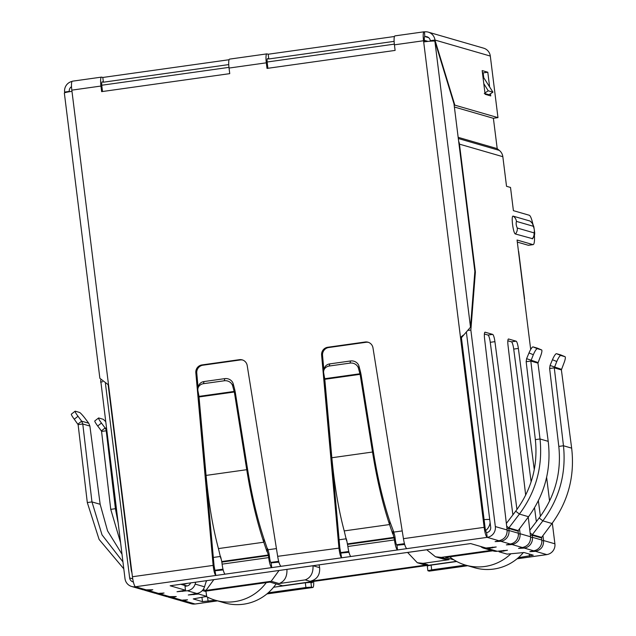 <?xml version="1.0" encoding="UTF-8"?>
<svg xmlns="http://www.w3.org/2000/svg" width="636" height="636" viewBox="0 0 636 636"><rect width="100%" height="100%" fill="white"/><g stroke="black" fill="none" stroke-linecap="round" stroke-linejoin="round"><path stroke-width="0.95" d="M206.446 580.676L204.514 586.813L195.141 584.102L195.737 582.178M195.141 584.102A9.58 9.373 106.1 0 1 187.374 590.757L177.023 591.734L185.497 590.216L170.162 585.772L470.632 543.565L485.968 548.009L496.223 546.976L487.844 548.55A9.58 9.373 106.1 0 1 480.609 546.459M198.512 593.046L198.631 594.016L188.28 594.986L196.755 593.475A9.58 9.373 -73.9 0 0 204.514 586.813M202.359 590.534L206.016 591.591L206.605 596.322L198.631 594.016M215.365 600.233L202.487 601.64L193.249 598.929L206.7 596.385L206.016 591.591M205.786 596.735L206.573 596.648M273.583 587.243L305.32 582.783L305.908 587.513L268.209 592.816M313.643 581.415A9.58 1.789 -98 0 1 312.833 587.489A9.58 1.789 -98 0 1 312.681 587.473L311.505 587.131L310.917 582.401L305.32 582.783M311.505 587.131L305.908 587.513M312.578 581.566A4.786 0.89 -98 0 1 312.165 582.743A4.786 0.89 -98 0 1 312.085 582.735L310.917 582.401M166.839 596.663L176.259 596.552L172.539 597.474A9.58 9.373 106.1 0 1 168.699 597.204L178.08 599.923A9.58 9.373 -73.9 0 0 181.92 600.193L187.517 599.812L183.796 600.734L195.053 603.993A9.58 1.789 82 0 0 195.204 604.009L217.56 600.869M465.528 565.094L431.685 569.848L427.877 570.715L429.141 571.112A9.58 1.789 82 0 0 429.292 571.128L467.714 565.73M517.092 558.758L546.761 554.592A9.58 1.789 82 0 0 546.92 554.608L517.044 558.806M431.685 569.848L431.097 565.118L427.281 565.976L427.877 570.715M431.097 565.118L456.735 561.509M498.998 551.014L499.101 551.81L507.075 554.115L524.088 552.533L533.238 555.18L518.364 557.677M190.593 582.902A4.786 4.691 106.1 0 1 186.785 586.018L185.004 586.273M180.783 584.285L184.909 585.478L185.497 590.216M484.004 548.28L493.385 550.999A9.58 9.373 -73.9 0 0 497.225 551.269L507.48 550.227L499.101 551.81M535.385 550.371L535.512 551.332L529.82 551.658L533.636 550.792A9.58 9.373 -73.9 0 0 541.769 540.012L532.388 537.293A9.58 9.373 106.1 0 1 524.255 548.073L518.563 548.399L522.379 547.532C527.983 546.189 530.718 542.595 530.583 536.776L528.262 517.092M511.94 543.581L512.06 544.543L506.367 544.869L510.183 544.003A9.58 9.373 -73.9 0 0 518.316 533.222L508.943 530.504A9.58 9.373 106.1 0 1 500.802 541.284L495.11 541.61L498.926 540.743C504.531 539.4 507.266 535.806 507.13 529.987L484.576 338.662A7.179 1.344 -98 0 1 485.014 332.199A7.179 1.344 -98 0 1 485.133 332.207L492.662 334.393A7.179 1.344 -98 0 1 494.919 341.651L516.949 509.516M346.58 539.638L347.884 546.475A9.58 1.789 82 0 0 350.945 556.492L341.627 557.796C340.53 556.89 339.624 553.535 338.909 547.739L321.609 355.103A7.179 7.028 106.1 0 1 327.739 347.264L365.151 342.009A7.179 7.028 106.1 0 1 372.982 347.884L403.447 538.668C404.393 544.432 405.522 547.755 406.841 548.637L397.524 549.949A9.58 1.789 -98 0 1 394.471 539.932L393.096 534.025L393.342 530.869L394.352 534.176A5.549 1.034 -98 0 1 395.155 538.143L395.409 540.202A4.786 0.89 82 0 0 396.936 545.211L404.679 544.472M281.064 566.302L271.747 567.614A9.58 1.789 -98 0 1 268.694 557.597L222.107 564.14A9.58 1.789 82 0 0 225.16 574.157L215.85 575.461L214.062 565.674L213.132 565.404L195.832 372.768A7.179 7.028 106.1 0 1 201.962 364.929L239.375 359.682A7.179 7.028 106.1 0 1 247.205 365.549L277.67 556.333C278.608 562.105 279.745 565.428 281.064 566.302L341.627 557.796L339.847 548.009L277.67 556.333M229.739 59.132A9.58 1.789 82 0 0 229.588 59.116A9.58 1.789 82 0 0 229.047 68.06L229.739 73.641L101.633 91.64L100.941 86.051L71.82 90.145L71.971 91.33A9.58 0.787 172.9 0 0 64.347 93.055L99.876 378.333L108.541 384.939L132.431 576.741A9.58 1.789 82 0 0 135.492 586.75A9.58 9.373 106.1 0 1 131.644 586.479L143.386 589.882L152.807 589.763L149.086 590.693A9.58 9.373 106.1 0 1 144.3 590.089M145.246 590.415L154.627 593.134A9.58 9.373 -73.9 0 0 158.467 593.404L164.064 593.022L160.344 593.945L160.248 593.181M168.699 597.204A9.58 9.373 106.1 0 1 167.745 596.87M120.458 542.222L110.751 509.357L101.569 431.439L106.228 430.787L115.41 508.697L110.751 509.357M123.774 568.791L99.097 539.431L87.307 502.567L78.117 424.649L82.775 423.997L91.966 501.915L87.307 502.567M117.954 522.061L115.41 508.697L116.316 508.959M122.899 561.811L102.022 534.852L91.966 501.915L100.154 504.284L107.556 530.869L121.945 554.131M101.37 430.898L97.713 426.001L101.45 423.067L105.107 427.964L101.37 430.898L101.569 431.439M78.117 424.649L74.261 419.211L78.005 416.278A7.179 0.867 -128.1 0 1 75.104 411.206A7.179 0.867 -128.1 0 1 75.279 411.198L79.46 412.406A7.179 0.867 -128.1 0 1 85.001 418.305L88.73 423.226L89.891 426.056L100.154 504.284M106.276 428.298L105.107 427.964L106.594 430.89M97.713 426.001A7.179 0.867 -128.1 0 1 94.812 420.929L98.556 417.995A7.179 0.867 -128.1 0 1 98.731 417.987L102.913 419.196A7.179 0.867 -128.1 0 1 105.417 421.422M77.918 424.109L81.662 421.175L82.775 423.997L89.891 426.056M74.261 419.211A7.179 0.867 -128.1 0 1 71.367 414.139L75.104 411.206M101.45 423.067A7.179 0.867 -128.1 0 1 98.556 417.995M78.005 416.278L81.662 421.175L88.73 423.226M221.853 562.089L221.741 561.54L268.328 554.997L268.44 555.546L221.853 562.089L222.107 564.14M220.803 557.311L221.741 561.54M268.44 555.546L268.694 557.597M225.16 574.157L271.747 567.614L271.159 562.876A4.786 0.89 -98 0 1 269.632 557.867L269.378 555.816A5.549 1.034 -98 0 0 268.575 551.841L267.565 548.534L267.009 551.73L267.255 548.574L264.027 539.058C257.397 519.23 251.943 496.199 247.682 469.964L246.744 469.694L234.342 391.999L235.28 392.269L247.682 469.964M268.328 554.997L267.319 551.69M199.02 396.959L199.02 396.371L234.135 391.442L234.342 391.999L199.02 396.959L206.064 475.41C208.68 503.163 212.806 527.562 218.434 548.582L220.732 558.233M267.009 551.73L263.781 542.214C256.849 521.401 251.172 497.225 246.744 469.694L206.064 475.41M232.681 385.957L233.197 383.818L234.66 389.304L234.135 391.442L232.681 385.957A7.179 6.384 -166.4 0 0 224.27 380.773L203.488 383.691A7.179 6.384 -166.4 0 0 197.979 388.35A7.179 6.384 -166.4 0 0 197.931 390.838L199.02 396.371M234.66 389.304L235.28 392.269M233.197 383.818A7.179 6.384 -166.4 0 0 224.786 378.635L204.005 381.56A7.179 6.384 -166.4 0 0 198.496 386.219L197.979 388.35M368.498 342.367A7.179 7.028 -73.9 0 0 366.09 342.279L328.677 347.534A7.179 7.028 -73.9 0 0 322.547 355.373L323.883 370.184M324.511 377.251L339.847 548.009M242.714 360.032A7.179 7.028 -73.9 0 0 240.313 359.952L202.9 365.207A7.179 7.028 -73.9 0 0 196.77 373.038L198.098 387.849M198.734 394.916L214.062 565.674M147.21 590.144L135.492 586.75L215.85 575.461C214.753 574.562 213.847 571.207 213.132 565.404L132.431 576.741M361.057 374.604L360.437 371.639L359.92 373.769L361.057 374.604L373.459 452.299C377.712 478.495 383.166 501.526 389.804 521.393L393.342 530.869M393.032 530.909L393.096 534.025M346.509 540.568L344.219 530.917L389.558 524.549C382.626 503.736 376.949 479.56 372.521 452.029L331.841 457.745C334.457 485.499 338.583 509.889 344.219 530.917M392.786 534.065L389.558 524.549L389.804 521.393M331.841 457.745L324.797 379.295L360.119 374.334L372.521 452.029L373.459 452.299M324.797 379.295L323.708 373.165A7.179 6.384 13.6 0 1 323.756 370.685A7.179 6.384 13.6 0 1 329.265 366.026L350.046 363.1A7.179 6.384 13.6 0 1 358.458 368.284L359.92 373.769L324.797 378.706M358.458 368.284L358.974 366.153L360.437 371.639M358.974 366.153A7.179 6.384 -166.4 0 0 350.563 360.97L350.046 363.1M329.265 366.026L329.79 363.887L350.563 360.97M329.79 363.887A7.179 6.384 -166.4 0 0 324.273 368.554L323.756 370.685M507.194 530.75L508.943 530.504L508.872 527.904L519.413 514.071L528.54 516.718L518.173 530.591L518.316 533.222M506.979 528.699L508.697 528.46L518.046 531.163M506.685 526.195L508.872 527.904L518.173 530.591M528.54 516.718C544.877 494.212 551.436 469.09 548.208 441.352L540.012 438.975L530.829 361.065L526.171 361.717L535.353 439.635C538.08 465.934 531.529 489.784 515.701 511.185L506.359 523.444M535.353 439.635L540.012 438.975C542.882 466.586 536.021 491.62 519.413 514.071L515.701 511.185M537.945 363.116L530.829 361.065L533.334 354.729A7.179 1.455 -67.4 0 1 537.38 348.695L541.57 349.911A7.179 1.455 -67.4 0 1 541.602 349.919A7.179 1.455 -67.4 0 1 540.33 356.756L537.945 363.116L548.208 441.352M526.171 361.717L526.6 358.68L538 362.528M537.38 348.695L533.055 346.898A7.179 1.455 112.6 0 0 529.001 352.932L526.6 358.68M537.301 348.13A7.179 1.455 112.6 0 0 537.269 348.115A7.179 1.455 112.6 0 0 537.237 348.107L541.57 349.911M533.055 346.898L537.237 348.107M530.639 537.539L532.388 537.293L532.324 534.685L542.866 520.86L551.992 523.508L541.626 537.38L541.769 540.012M530.432 535.488L532.149 535.242L541.498 537.953M530.138 532.984L532.324 534.685L541.626 537.38M551.992 523.508C568.33 501.001 574.888 475.879 571.653 448.142L563.464 445.764L554.282 367.846L549.623 368.506L558.806 446.424C561.532 472.723 554.982 496.573 539.153 517.974L529.812 530.233M558.806 446.424L563.464 445.764C566.334 473.375 559.465 498.409 542.866 520.86L539.153 517.974M561.389 369.906L554.282 367.846L556.778 361.518A7.179 1.455 -67.4 0 1 560.833 355.484L565.014 356.693A7.179 1.455 -67.4 0 1 565.046 356.709A7.179 1.455 -67.4 0 1 563.774 363.546L561.389 369.906L571.653 448.142M549.623 368.506L550.053 365.469L561.453 369.317M560.833 355.484L556.5 353.688A7.179 1.455 112.6 0 0 552.453 359.722L550.053 365.469M560.745 354.92A7.179 1.455 112.6 0 0 560.721 354.904A7.179 1.455 112.6 0 0 560.69 354.896L565.014 356.693M556.5 353.688L560.69 354.896M403.447 538.668L484.147 527.339A9.58 1.789 82 0 0 487.2 537.348A9.58 9.373 -73.9 0 0 495.341 526.568L470.855 330.036L468.629 330.354M466.427 332.485L490.682 527.228A4.786 4.691 106.1 0 1 486.612 532.618A4.786 0.89 -98 0 1 485.085 527.61L461.426 337.708L470.505 327.198L474.853 271.397L453.977 103.748L434.873 41.157A9.58 0.787 172.9 0 0 423.687 41.928L423.536 40.744A9.58 1.789 -98 0 1 424.077 31.8A9.58 1.789 -98 0 1 424.236 31.816L424.466 31.88A9.58 9.373 106.1 0 1 434.96 40.044L454.827 105.139L497.972 117.628L490.308 56.063A9.58 9.373 106.1 0 0 483.654 48.177L428.306 32.15M341.031 553.066L348.973 552.287M271.159 562.876L278.902 562.144M215.254 570.731L223.196 569.951M217.48 600.845L195.053 603.993A9.58 9.373 106.1 0 1 191.213 603.723L179.932 600.456L183.796 600.734L183.701 599.971M102.523 91.512L101.879 86.321A4.786 0.89 -98 0 1 102.15 81.853A4.786 0.89 -98 0 1 102.229 81.861L103.398 82.203L102.809 77.465L229.079 59.728M267.899 68.283L267.255 63.099A4.786 0.89 -98 0 1 267.525 58.623A4.786 0.89 -98 0 1 267.597 58.631L268.774 58.973L268.185 54.235L394.455 36.498M424.57 41.801L424.474 41.014A4.786 0.89 -98 0 1 424.745 36.538A4.786 0.89 -98 0 1 424.824 36.546L424.466 31.88M461.426 337.708L460.488 337.43L463.262 335.132M395.115 35.902A9.58 1.789 82 0 0 394.964 35.886A9.58 1.789 82 0 0 394.423 44.83L395.115 50.411L267.009 68.41L266.317 62.821A9.58 1.789 -98 0 1 266.858 53.885A9.58 1.789 -98 0 1 267.009 53.893L268.185 54.235M170.663 596.934L160.344 593.945L156.488 593.666L166.839 596.671M518.388 533.994L520.129 533.747C520.312 539.582 517.625 543.176 512.06 544.543L522.379 547.532M541.832 540.783L543.581 540.536C543.764 546.364 541.077 549.965 535.512 551.332L546.761 554.592A9.58 9.373 -73.9 0 0 554.902 543.812L552.318 523.07M484.147 527.339L423.687 41.928M486.612 532.618L487.2 537.348L498.926 540.743M131.644 586.479A9.58 9.373 106.1 0 1 124.99 578.585L100.663 380.082M133.377 581.98A4.786 4.691 106.1 0 1 129.649 577.933L132.733 578.832M102.571 381.767L100.512 382.053M105.425 383.429L129.649 577.933M494.919 341.651L490.261 342.311L512.902 514.858M519.485 528.842L520.129 533.747L530.583 536.776M490.261 342.311A7.179 1.344 82 0 0 488.003 335.045L484.393 334.003M525.67 495.126L508.029 345.443A7.179 1.344 -98 0 1 508.466 338.988A7.179 1.344 -98 0 1 508.577 338.996L516.114 341.182A7.179 1.344 -98 0 1 518.372 348.441L534.272 469.607M518.372 348.441L513.713 349.092A7.179 1.344 82 0 0 511.455 341.834L507.846 340.793M513.713 349.092L531.124 481.802M534.534 507.767L536.355 521.647M538.358 500.731L540.401 516.305M542.937 535.623L543.581 540.536L554.902 543.812M549.568 501.009L546.618 477.286M530.694 349.466L524.374 298.737A9.58 0.787 -7.1 0 1 524.565 298.864A9.58 0.787 -7.1 0 1 524.414 299.031M524.565 298.864L518.666 251.506A9.58 0.787 172.9 0 0 518.475 251.379L517.06 240.018L532.912 244.606A14.843 2.775 82 0 0 533.151 244.621A14.843 2.775 82 0 0 534.399 234.97M517.322 242.093L528.254 245.258A14.843 2.775 82 0 0 528.492 245.281L533.151 244.621M532.881 224.158A14.843 2.775 82 0 0 529.255 215.246L513.403 210.659L510.517 187.453L506.526 186.3L502.838 156.695L459.454 144.141L475.386 272.001L474.806 272.089M482.891 76.36L492.94 92.156L488.965 94.748L484.274 93.397M484.958 92.951L488.249 90.797L483.797 83.666M492.94 92.156L488.249 90.797M475.386 272.001L470.855 330.036M515.406 233.984C513.173 233.706 510.851 215.095 513.18 216.145L530.114 221.066C534.153 224.977 532.117 222.902 533.803 226.551C534.884 234.239 535.48 233.953 532.594 238.707L515.406 233.984A7.425 7.266 -73.9 0 0 517.267 228.022C516.146 225.565 515.868 223.355 516.448 221.392L533.238 226.249C534.359 228.706 534.638 230.916 534.057 232.879L517.267 228.022M458.651 141.311A9.58 9.373 106.1 0 1 459.454 144.141M493.385 118.272L497.209 148.633L458.159 137.328L497.209 148.633L499.276 150.382A9.58 9.373 106.1 0 1 502.838 156.695M100.941 86.051A9.58 1.789 -98 0 1 101.482 77.115A9.58 1.789 -98 0 1 101.633 77.123L102.809 77.465M71.82 90.145A9.58 1.789 -98 0 1 72.369 81.201L101.482 77.115M394.121 41.364L268.774 58.973M228.745 64.594L103.398 82.203M428.672 37.667L425.055 36.618A4.786 4.691 106.1 0 1 430.302 40.696L434.96 40.044L490.308 56.063M72.067 81.408A9.58 9.373 -73.9 0 0 64.618 92.061L69.276 91.409A4.786 4.691 106.1 0 1 71.518 86.679M64.824 92.737L64.618 92.061M490.483 93.762L490.746 95.909L485.117 94.279L482.168 70.596L487.796 72.226L489.617 86.83M485.276 93.683L485.363 94.351M446.504 77.854L446.798 80.239M454.382 107.015L493.313 118.28L497.972 117.628M483.694 77.338L483.137 72.886L482.43 72.679M485.745 93.818L485.832 94.486M454.16 105.234L454.827 105.139M483.137 72.886L487.796 72.226M394.344 44.138L267.144 62.01M228.968 67.368L101.768 85.24M428.02 41.396L424.403 40.354M456.449 561.357L282.591 585.78L269.934 582.107L204.856 591.249M186.984 583.411A11.973 11.718 -73.9 0 1 184.241 584.142L181.912 584.468L187.087 585.971M453.889 559.855L445.558 557.446L492.749 550.816M491.207 550.363L441.209 557.39L449.135 559.68L423.051 563.345L417.303 562.733L423.075 564.402L427.925 564.76L310.066 581.312C316.959 579.563 320.139 575.008 319.614 567.654L313.015 565.746L286.844 569.387M206.716 580.636A11.973 11.718 106.1 0 1 206.008 582.075M417.303 562.733L407.581 552.422M449.135 559.68L443.395 559.068L435.469 556.77L426.7 549.743M441.209 557.39L435.469 556.77M310.066 581.312L305.193 579.897L279.101 583.562L271.175 581.272L205.961 590.431L213.831 579.642M271.175 581.272L279.053 570.476M279.101 583.562C284.618 581.415 287.226 576.701 286.931 569.411L286.923 569.371M305.193 579.897C310.71 577.75 313.317 573.036 313.015 565.746L313.015 565.706M319.121 564.848L319.614 567.654M266.245 582.632A47.883 46.881 106.1 0 1 234.668 601.624A47.883 46.881 106.1 0 1 215.453 600.257A47.883 46.881 106.1 0 1 206.414 596.56M215.453 600.257L224.365 602.841A47.883 46.881 -73.9 0 0 243.58 604.2A47.883 46.881 -73.9 0 0 276.096 583.896M510.676 553.98A47.883 46.881 106.1 0 1 484.823 566.485A47.883 46.881 106.1 0 1 465.616 565.118L474.52 567.702A47.883 46.881 -73.9 0 0 493.735 569.061A47.883 46.881 -73.9 0 0 523.428 552.485M465.616 565.118A47.883 46.881 106.1 0 1 449.684 556.866M196.755 593.475L187.374 590.757M193.877 593.873L193.972 594.668M201.954 597.379L202.487 601.64M207.575 597.164L208.083 601.259M266.937 593.897L312.681 587.473M429.141 571.112L467.635 565.706M529.255 554.028L529.518 556.11M182.715 591.408L182.619 590.621M492.407 547.135L492.502 547.898M487.844 548.55L497.225 551.269M503.664 550.394L503.76 551.158M533.636 550.792L524.255 548.073L524.136 547.111M510.183 544.003L500.802 541.284L500.683 540.322M406.841 548.637L487.2 537.348M396.936 545.211L397.524 549.949L350.945 556.492M148.991 589.922L149.086 590.693L158.467 593.404M172.443 596.711L172.539 597.474L181.92 600.193M218.434 548.582L263.781 542.214L264.027 539.058M203.488 383.691L204.005 381.56M224.27 380.773L224.786 378.635M322.547 355.373L321.609 355.103M328.677 347.534L327.739 347.264M366.09 342.279L365.151 342.009M240.313 359.952L239.375 359.682M202.9 365.207L201.962 364.929M196.77 373.038L195.832 372.768M394.471 539.932L347.884 546.475M347.63 544.416L394.217 537.873M347.518 543.875L394.105 537.333M533.334 354.729L529.001 352.932M556.778 361.518L552.453 359.722M470.505 327.198L434.873 41.157M71.971 91.33L108.541 384.939M507.13 529.987L495.341 526.568M492.662 334.393L488.003 335.045M511.455 341.834L516.114 341.182M524.374 298.737L518.475 251.379M532.912 244.606L528.254 245.258M532.197 238.85A7.425 7.266 -73.9 0 0 534.057 232.879M533.238 226.249A7.425 7.266 -73.9 0 0 529.971 221.002M513.18 216.145A7.425 7.266 106.1 0 1 516.448 221.392M499.276 150.382L458.31 138.521M423.536 40.744L394.423 44.83M266.317 62.821L229.047 68.06M69.276 91.409L70.008 91.624M213.33 557.446L220.565 556.428M267.939 549.774L276.437 548.582M339.107 539.781L346.342 538.764M393.724 532.109L402.214 530.917M484.091 519.644A11.973 0.978 -7.1 0 1 489.72 519.501M214.944 570.277L222.998 569.14M270.769 562.431L278.679 561.326M340.721 552.605L348.774 551.476M396.546 544.766L404.456 543.653M108.144 384.748L131.191 569.8A11.973 0.978 -7.1 0 1 131.533 569.514M490.11 522.673A11.973 11.718 106.1 0 1 485.65 530.591M423.051 563.345L427.925 564.76M205.961 590.431L203.115 589.612M184.241 584.142L183.43 583.912M426.716 549.774L407.581 552.461M312.833 587.489L266.882 593.937M541.602 349.919L537.269 348.115M565.046 356.709L560.721 354.904M394.964 35.886L424.077 31.8M229.588 59.116L266.858 53.885M131.191 569.8A11.973 11.973 0 0 0 131.93 572.71"/></g></svg>
